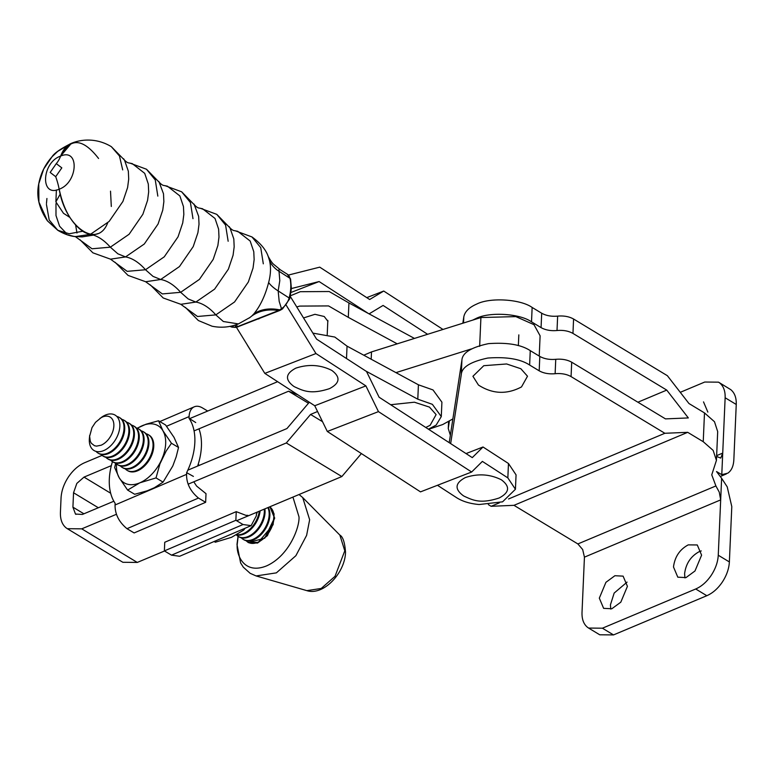 <?xml version="1.0" encoding="UTF-8"?>
<svg xmlns="http://www.w3.org/2000/svg" width="775" height="775" viewBox="0 0 775 775"><rect width="100%" height="100%" fill="white"/><g stroke="black" fill="none" stroke-linecap="round" stroke-linejoin="round"><path stroke-width="1.16" d="M425.775 427.48L430.125 425.291L436.112 414.596L429.466 407.108L414.392 402.206L390.668 404.724M521.507 386.919L527.504 376.224L520.848 368.735L506.637 363.969L483.774 365.693L472.924 376.292L478.446 385.039C492.483 394.078 506.831 394.698 521.507 386.919M293.754 386.338L294.665 386.861C303.248 390.774 310.756 394.746 329.443 388.653L329.637 388.566C340.012 383.102 340.719 377.037 331.739 370.373C320.337 364.725 308.373 363.988 295.847 368.144C285.471 373.608 284.774 379.673 293.754 386.338M463.334 495.729L464.244 496.252C472.827 500.156 480.335 504.137 499.022 498.034L499.216 497.957C509.592 492.493 510.289 486.429 501.309 479.764C489.916 474.116 477.952 473.37 465.426 477.536C455.051 482.999 454.353 489.064 463.334 495.729M368.416 313.507L319.116 281.548L291.381 288.552M291.032 292.446L319.116 281.548M427.606 334.287L383.092 305.437L369.094 313.875M288.339 275.086L319.736 267.152L369.665 299.508L383.722 291.042L366.759 297.629M383.722 291.042L442.99 329.452M290.315 296.476L316.597 339.14L366.517 371.496L379.091 397.217L472.275 457.618L483.009 446.991L508.468 463.498L516.063 474.872L515.433 489.267L507.848 477.894L482.379 461.396L471.655 472.014L420.496 491.873L327.312 431.472L314.737 405.742L264.817 373.385L315.968 353.536L365.897 385.892L314.737 405.742M466.046 453.578L483.009 446.991M437.468 485.286L456.688 497.744C462.597 501.464 470.076 503.721 479.124 504.525L502.568 501.832L515.433 489.267M327.312 431.472L378.462 411.622L365.897 385.892M471.655 472.014L378.462 411.622M285.82 304.594L315.968 353.536M236.385 327.234L264.817 373.385M69.876 217.436L63.463 213.28L55.877 201.878L56.391 189.982M60.227 194.05L55.877 201.878M116.463 514.271L81.753 528.841L67.299 528.686L66.204 527.94C62.136 524.636 60.208 519.463 60.421 512.401L61.051 498.005C61.457 490.866 63.918 483.852 68.423 476.954C73.073 470.154 78.469 465.407 84.64 462.714L102.058 455.39M111.338 465.63L84.01 477.109L76.822 483.426L73.547 492.764L72.918 507.16L75.485 514.048L82.383 514.445L113.847 501.231M187.821 470.173L286.944 428.556L309.332 402.235M75.485 514.048L75.969 514.377M122.828 562.282L137.282 562.437L164.523 550.996M236.617 520.732L341.843 476.548L286.314 442.961L188.141 484.172M298.026 394.911L288.571 391.22L194.07 430.89M308.46 403.252L288.571 391.22M189.594 418.645L277.615 381.688M286.314 442.961L310.562 414.451L317.556 411.506M361.392 453.559L341.843 476.548M428.614 429.321L442.709 424.545L452.871 418.926M310.562 414.451L322.526 421.687M363.766 355.202L371.506 351.918L371.186 359.222M539.226 356.064L540.107 335.808L533.985 324.667L515.84 316.607L480.917 317.537L371.506 351.918M395.967 372.63L471.365 348.934M441.285 416.572L441.915 402.177L432.993 389.932L418.423 384.797L417.793 399.193L432.363 404.327L441.285 416.572L436.151 425.097L428.42 429.195M397.217 343.838L348.304 317.353L348.934 302.957L329.181 291.526L300.293 291.7L290.47 295.769M348.934 302.957L414.441 338.423M346.502 358.525L347.045 346.144L418.423 384.797M417.793 399.193L365.897 371.089M327.757 322.235L327.922 321.325L324.221 316.5L314.95 314.311L303.538 317.944M347.045 346.144L334.79 337.048L312.887 333.114M296.767 306.958L299.663 306.096L328.561 305.922L348.304 317.353M258.036 362.38L247.496 345.398M637.893 402.215L666.742 390.096L688.336 417.928L665.483 418.887L571.698 362.206C567.261 359.736 561.952 358.777 555.752 359.309C549.553 359.852 544.244 358.883 539.807 356.423L539.187 370.818C543.614 373.288 548.923 374.248 555.123 373.705L555.752 359.309M571.698 362.206L571.068 376.602C566.641 374.131 561.323 373.172 555.123 373.705M449.219 442.67L461.91 360.133L461.29 374.538C461.745 367.205 470.599 361.702 487.853 358.04C506.618 356.703 520.538 359.038 529.635 365.044L539.187 370.818M450.653 443.61L461.29 374.538M539.807 356.423L530.265 350.649C521.168 344.642 507.247 342.308 488.483 343.645C471.229 347.307 462.375 352.809 461.91 360.133M449.403 420.844L448.27 428.536L450.353 435.25M680.266 392.324L704.746 382.036L718.541 382.162L719.617 382.908C723.511 386.076 725.352 391.026 725.138 397.759L736.25 404.472L733.838 459.817C733.479 466.192 731.474 470.648 727.822 473.157L721.777 474.688L716.526 471.549L721.622 478.291L720.682 499.885L719.268 492.154L715.897 485.944L711.75 474.833L716.429 460.389L717.689 431.597L714.492 421.736L704.494 412.91L688.965 403.533L667.372 375.701L573.577 319.019C569.15 316.549 563.842 315.58 557.642 316.123C551.442 316.665 546.123 315.696 541.696 313.226L532.144 307.452C520.567 299.121 490.149 297.232 476.819 304.023C469.108 307.365 464.767 311.676 463.799 316.946L462.83 323.214M472.624 320.143L476.199 318.418C489.519 311.627 519.938 313.517 531.514 321.848L541.066 327.622C545.503 330.092 550.812 331.061 557.012 330.518C563.212 329.976 568.521 330.944 572.958 333.415L573.577 319.019M571.068 376.602L664.853 433.283L687.706 432.324L703.235 441.702L713.145 450.391L716.429 460.389M666.742 390.096L572.958 333.415M610.768 609.082L610.429 604.858L614.168 593.069L627.072 582.112M599.317 598.145L603.628 608.346L611.824 608.762L620.814 602.165L627.421 586.336L623.1 576.135L614.904 575.718L605.924 582.316L599.317 598.145M684.945 577.917L684.596 573.694C685.923 563.551 690.845 556.179 699.36 551.587L701.249 550.938M673.485 566.971L677.805 577.181L686.001 577.588L694.981 570.991L701.598 555.162L697.277 544.961L688.248 544.873C679.723 549.465 674.812 556.828 673.485 566.971M718.26 555.229C717.873 562.049 715.519 568.763 711.208 575.36C706.771 581.87 701.607 586.413 695.708 588.99L602.408 628.205L588.593 628.06L587.547 627.333C583.653 624.185 581.812 619.235 582.015 612.482L584.437 557.148L720.682 499.885L718.26 555.229L729.372 561.943C728.984 568.773 726.63 575.486 722.319 582.083C717.882 588.583 712.719 593.127 706.819 595.713L613.519 634.919L602.408 628.205M588.613 628.07L599.724 634.783L613.519 634.919M488.347 504.612L491.127 506.298L499.313 502.859M508.555 498.974L664.853 433.283M491.127 506.298L513.98 505.329L577.879 543.943L582.674 549.553L584.437 557.148M687.706 432.324L513.98 505.329M721.622 478.291L727.221 486.865L731.794 506.598L729.372 561.943M716.604 456.446L720.75 458.083L722.726 453.094L721.777 474.688M725.138 397.759L722.726 453.094L716.633 455.652M736.25 404.472C736.473 397.74 734.623 392.789 730.728 389.622L718.541 382.172M707.846 412.097L703.516 401.886M267.811 255.537L268.266 256.564C265.932 249.744 260.507 243.195 251.962 236.947L260.739 247.661L263.306 263.82M194.041 204.077L198.652 216.341L199.02 224.227L197.916 232.684L193.237 246.576L179.451 266.581L160.687 279.494L145.661 281.742L162.353 293.919L180.653 292.311L188.18 298.937L195.843 302.066A47.062 26.66 68.6 0 1 215.818 314.882L234.573 301.959L248.358 281.964L253.037 268.073L254.142 259.606L253.774 251.72L250.189 241.054L237.702 231.299L234.418 230.659C233.159 230.572 231.677 229.632 229.972 227.831L233.808 238.903L234.176 246.789L233.072 255.256L228.392 269.148L214.607 289.143L195.843 302.066L180.827 304.313L197.509 316.481L215.818 314.882L223.336 321.509L238.39 323.911L249.976 317.479M238.516 326.662A2.616 1.511 -110.2 0 1 238.477 326.682A2.616 1.511 -110.2 0 1 237.625 326.604L234.35 327.195A13.068 8.477 122.7 0 1 230.727 326.682A13.068 8.477 122.7 0 1 230.107 326.343M279.436 310.61A2.616 1.453 -112.6 0 1 279.407 310.62L237.121 327.079A2.616 1.666 77.3 0 1 236.23 326.934A47.062 15.8 88.8 0 0 234.67 325.209M231.396 326.072L234.35 327.195A2.616 1.753 -97.1 0 0 235.242 327.418L230.097 326.333M235.242 327.408L237.121 327.079A2.616 1.666 77.3 0 0 237.179 327.069M268.266 256.564L269.584 260.807C271.066 267.336 270.746 274.573 268.634 282.507A47.062 15.732 15.1 0 0 278.167 290.925L279.804 280.637L279.019 271.298L289.986 278.332A2.616 1.686 -13.1 0 1 290.577 279.107L287.263 274.185A13.068 8.477 122.7 0 1 289.986 278.332A41.831 27.135 122.7 0 1 290.77 287.67A41.831 27.135 122.7 0 1 289.123 297.958L278.167 290.925L279.184 301.378L281.47 308.702A2.616 1.133 56.8 0 0 282.526 308.886L289.743 298.792A2.616 0.872 -164.9 0 0 289.123 297.958A13.068 8.477 122.7 0 1 285.268 305.282A13.068 8.477 122.7 0 1 281.47 308.702L279.727 309.864A2.616 1.269 -119.1 0 0 280.715 309.981L279.407 310.62A2.616 1.453 -112.6 0 1 278.545 310.552L237.625 326.604A47.062 11.712 81.9 0 0 236.094 324.754M268.634 282.507C265.282 295.488 260.342 305.951 253.842 313.914A47.062 33.17 -138.8 0 1 279.727 309.864L278.545 310.552A47.062 37.21 -132.8 0 0 251.739 316.055L249.288 317.992M253.842 313.914L251.739 316.055M269.584 260.807A47.062 30.273 -13.1 0 0 279.019 271.298L278.942 269.681L279.62 269.361L287.263 274.185M229.197 226.639L229.972 227.831M229.981 227.879L216.806 214.375L225.583 225.099L228.15 241.248M158.885 181.505L163.496 193.769L163.864 201.655L162.76 210.112L158.071 224.014L144.295 244.009L125.531 256.922L110.505 259.17L127.187 271.347L145.497 269.739L153.014 276.375L160.687 279.494A47.062 26.66 68.6 0 1 180.653 292.311L199.417 279.397L213.203 259.392L217.882 245.501L218.986 237.043L218.618 229.158L215.033 218.482L202.546 208.737L199.262 208.088C198.003 208 196.521 207.061 194.816 205.268M194.825 205.317L181.65 191.803L190.427 202.527L192.985 218.676M124.513 160.134L128.34 171.207L128.708 179.093L127.604 187.55L122.915 201.442L109.139 221.437L90.375 234.36L75.349 236.608L92.031 248.775L110.341 247.177L117.858 253.803L125.531 256.922A47.062 26.66 68.6 0 1 145.497 269.739L164.261 256.825L178.047 236.83L182.726 222.929L183.83 214.472L183.462 206.586L179.868 195.92L167.39 186.165L164.106 185.525C162.847 185.438 161.365 184.498 159.66 182.697M75.621 225.099L76.977 233.004M159.669 182.745L146.494 169.241L155.271 179.955L157.829 196.114M75.669 142.435L71.368 143.346L60.595 156.095C41.637 162.527 40.019 197.654 59.152 189.197C63.366 208.988 71.222 223.006 82.702 231.241L90.375 234.36A47.062 26.66 68.6 0 1 110.341 247.177L129.105 234.253L142.881 214.258L147.57 200.367L148.674 191.909L148.306 184.024L144.712 173.348L132.234 163.602L128.941 162.953C127.681 162.866 126.209 161.927 124.504 160.125L111.329 146.659L119.466 155.988L122.692 169.899M66.534 233.517L59.578 226.213L55.994 215.537L55.974 203.641M107.677 222.89C97.427 249.376 65.274 227.027 59.191 189.178C63.376 208.969 71.213 222.987 82.702 231.241L69.207 233.759L57.757 230.272L49.183 219.945L46.442 204.426M46.471 203.447L46.926 198.487M55.703 176.69A47.062 26.66 68.6 0 1 59.152 189.197C77.994 182.726 79.767 147.647 60.595 156.095A47.062 26.66 68.6 0 1 56.275 163.622L61.816 167.865L55.703 176.69L50.172 172.438L56.275 163.622M123.574 158.73L124.504 160.125M195.736 422.559L189.023 418.277A57.515 35.979 120.7 0 1 186.639 472.673L193.392 476.402M198.952 428.846A57.515 35.979 120.7 0 1 197.625 466.056M207.7 411.041L202.42 407.902A18.823 11.141 66.8 0 0 194.302 406.798A18.823 11.141 66.8 0 0 189.09 416.592L189.023 418.277M186.639 472.673L186.572 474.358C186.417 483.445 190.388 491.35 198.487 498.063L205.637 502.316L206.014 493.675L196.598 486.061L193.789 481.808M112.453 461.638A57.515 35.979 -59.3 0 0 115.136 503.295L115.068 504.98C114.913 514.067 118.885 521.972 126.984 528.686L134.133 532.938L205.637 502.316M257.455 511.984A57.515 35.979 120.7 0 1 256.428 514.154L256.351 515.84L251.139 525.644L243.021 524.53L235.871 520.287L236.239 511.645L245.84 515.327L247.874 515.365M251.139 525.644L179.635 556.266L171.517 555.152L164.368 550.909L164.746 542.268L236.239 511.645M164.368 550.909L235.871 520.287M248.397 542.645L257.542 543.062L267.423 535.67L274.679 518.087L269.894 506.763L274.476 517.971L264.73 538.199L248.3 542.587L246.101 540.688M248.029 542.229L258.211 542.461L273.1 524.733L274.088 513.883L269.7 506.84A20.751 12.981 120.7 0 1 274.001 517.807A20.751 12.981 120.7 0 1 257.852 542.248A20.751 12.981 120.7 0 1 248.029 542.229A20.751 12.981 120.7 0 1 246.15 540.698M268.276 507.441A20.751 12.981 120.7 0 1 269.874 515.365A20.751 12.981 120.7 0 1 253.725 539.797A20.751 12.981 120.7 0 1 243.902 539.778L243.185 539.352A20.751 12.981 120.7 0 1 241.306 537.821M267.869 507.606A20.751 12.981 120.7 0 1 269.167 514.939A20.751 12.981 120.7 0 1 253.008 539.371A20.751 12.981 120.7 0 1 243.185 539.352M264.856 508.875A20.751 12.981 120.7 0 1 265.04 512.488A20.751 12.981 120.7 0 1 248.891 536.92A20.751 12.981 120.7 0 1 239.068 536.91L238.351 536.484A20.751 12.981 120.7 0 1 236.472 534.944M264.236 509.136A20.751 12.981 120.7 0 1 264.323 512.062A20.751 12.981 120.7 0 1 248.174 536.494A20.751 12.981 120.7 0 1 238.351 536.484M260.109 510.87A20.751 12.981 120.7 0 1 244.047 534.043A20.751 12.981 120.7 0 1 236.423 534.934M259.305 511.209A20.751 12.981 120.7 0 1 243.331 533.626A20.751 12.981 120.7 0 1 236.811 534.721M199.252 465.378L199.252 465.378A20.751 12.981 120.7 0 0 198.167 464.38M198.129 464.535A20.751 12.981 120.7 0 1 198.991 465.484M146.029 433.738A20.751 12.981 120.7 0 1 148.277 434.659L148.994 435.085A20.751 12.981 120.7 0 1 153.76 446.332A20.751 12.981 120.7 0 1 137.611 470.774A20.751 12.981 120.7 0 1 127.788 470.754L127.071 470.328A20.751 12.981 120.7 0 1 125.192 468.798M148.277 434.659A20.751 12.981 120.7 0 1 153.043 445.906A20.751 12.981 120.7 0 1 136.894 470.347A20.751 12.981 120.7 0 1 127.071 470.328M141.195 430.861A20.751 12.981 120.7 0 1 143.433 431.782L144.15 432.208A20.751 12.981 120.7 0 1 148.916 443.455A20.751 12.981 120.7 0 1 132.767 467.897A20.751 12.981 120.7 0 1 122.944 467.877L122.227 467.451A20.751 12.981 120.7 0 1 120.348 465.92M143.433 431.782A20.751 12.981 120.7 0 1 148.209 443.038A20.751 12.981 120.7 0 1 132.05 467.47A20.751 12.981 120.7 0 1 122.227 467.451M136.352 427.984A20.751 12.981 120.7 0 1 138.599 428.904L139.316 429.331A20.751 12.981 120.7 0 1 144.082 440.588A20.751 12.981 120.7 0 1 127.933 465.019A20.751 12.981 120.7 0 1 118.11 465L117.393 464.583A20.751 12.981 120.7 0 1 115.514 463.043M138.599 428.904A20.751 12.981 120.7 0 1 143.365 440.161A20.751 12.981 120.7 0 1 127.216 464.593A20.751 12.981 120.7 0 1 117.393 464.583M131.517 425.107A20.751 12.981 120.7 0 1 133.755 426.027L134.472 426.453A20.751 12.981 120.7 0 1 139.248 437.71A20.751 12.981 120.7 0 1 123.089 462.142A20.751 12.981 120.7 0 1 113.266 462.132L112.549 461.706A20.751 12.981 120.7 0 1 110.67 460.166M133.755 426.027A20.751 12.981 120.7 0 1 138.531 437.284A20.751 12.981 120.7 0 1 122.372 461.726A20.751 12.981 120.7 0 1 112.549 461.706M126.674 422.23A20.751 12.981 120.7 0 1 128.921 423.15L129.638 423.576A20.751 12.981 120.7 0 1 134.404 434.833A20.751 12.981 120.7 0 1 118.255 459.275A20.751 12.981 120.7 0 1 108.432 459.255L107.715 458.829A20.751 12.981 120.7 0 1 105.836 457.298M128.921 423.15A20.751 12.981 120.7 0 1 133.688 434.407A20.751 12.981 120.7 0 1 117.538 458.848A20.751 12.981 120.7 0 1 107.715 458.829M121.84 419.362A20.751 12.981 120.7 0 1 124.078 420.273L124.794 420.699A20.751 12.981 120.7 0 1 129.57 431.956A20.751 12.981 120.7 0 1 113.412 456.397A20.751 12.981 120.7 0 1 103.588 456.378L102.872 455.952A20.751 12.981 120.7 0 1 100.992 454.421M124.078 420.273A20.751 12.981 120.7 0 1 128.853 431.53A20.751 12.981 120.7 0 1 112.695 455.971A20.751 12.981 120.7 0 1 102.872 455.952M116.783 416.427A20.751 12.981 120.7 0 1 119.243 417.396L119.96 417.822A20.751 12.981 120.7 0 1 124.727 429.079A20.751 12.981 120.7 0 1 108.578 453.52A20.751 12.981 120.7 0 1 98.754 453.501L98.038 453.075A20.751 12.981 120.7 0 1 96.013 451.379M119.243 417.396A20.751 12.981 120.7 0 1 124.01 428.653A20.751 12.981 120.7 0 1 107.861 453.094A20.751 12.981 120.7 0 1 98.038 453.075M89.687 435.347L89.416 438.137A20.605 12.884 120.7 0 0 89.319 439.367A20.605 12.884 120.7 0 0 103.811 450.556A20.605 12.884 -59.3 0 0 119.854 426.289A20.605 12.884 -59.3 0 0 105.361 415.1A20.605 12.884 120.7 0 0 102 416.96L95.519 422.317L92.002 427.626L89.619 436.325L90.307 441.324L91.324 443.271L94.492 445.722L96.536 446.129L101.128 445.218A16.362 10.23 120.7 0 0 103.501 443.93A16.362 10.23 120.7 0 0 105.807 442.157A16.362 10.23 120.7 0 0 107.967 439.958A16.362 10.23 120.7 0 0 111.474 434.639A16.362 10.23 120.7 0 0 112.704 431.723A16.362 10.23 120.7 0 0 113.508 428.788A16.362 10.23 120.7 0 0 113.751 423.295A16.362 10.23 120.7 0 0 113.179 420.951A16.362 10.23 120.7 0 0 112.162 418.994A16.362 10.23 120.7 0 0 108.984 416.543A16.362 10.23 120.7 0 0 106.95 416.146A16.362 10.23 120.7 0 0 104.712 416.311A16.362 10.23 120.7 0 0 102.358 417.057L99.975 418.345M242.517 529.335L243.737 530.061L231.522 537.327L215.334 542.219L214.113 541.493M245.084 528.23L243.737 530.061M137.136 428.217L146.078 424.206L158.507 420.777L165.579 424.981L174.046 437.4L178.531 447.466L171.459 443.261L166.189 450.972L159.921 463.896L156.017 477.913L163.079 482.118L154.351 487.746L147.143 490.837L134.685 494.276L127.613 490.081L119.147 477.652A33.199 20.77 -59.3 0 0 122.799 481.895A33.199 20.77 -59.3 0 0 127.691 484.259A33.199 20.77 -59.3 0 0 130.51 484.675A33.199 20.77 -59.3 0 0 139.829 482.815L127.613 490.081M178.531 447.466L176.157 456.901L172.796 465.978L163.079 482.118M156.017 477.913L139.829 482.815A33.199 20.77 -59.3 0 0 149.333 476.606A33.199 20.77 -59.3 0 0 152.287 473.719A33.199 20.77 -59.3 0 0 157.587 466.996A33.199 20.77 -59.3 0 0 161.752 459.41L163.322 455.448C166.131 447.088 166.451 439.803 164.271 433.583L162.992 430.842L171.459 443.261M158.507 420.777L162.992 430.842A33.199 20.77 -59.3 0 0 159.35 426.599A33.199 20.77 -59.3 0 0 154.448 424.235A33.199 20.77 -59.3 0 0 151.638 423.818A33.199 20.77 -59.3 0 0 142.319 425.678A33.199 20.77 -59.3 0 0 137.427 428.333M116.521 463.983A33.199 20.77 -59.3 0 0 117.868 474.91A33.199 20.77 -59.3 0 0 119.147 477.652L114.661 467.596L115.649 463.188M82.702 231.241C88.05 234.602 93.078 235.406 97.766 233.643M111.329 146.659C95.8 137.32 80.251 139.548 71.368 143.346C66.698 145.274 63.124 149.507 60.663 156.066C70.176 137.359 82.809 138.163 98.57 158.478M111.309 206.47L110.515 191.173M507.848 477.894L508.468 463.498M73.547 492.764L98.328 507.751M83.913 513.806L72.918 507.16M137.282 562.437L81.753 528.841M110.66 493.229L84.01 477.109M480.917 317.537L479.657 346.328M530.265 350.649L529.635 365.044M463.799 316.946L463.537 323.001M448.647 421.261L448.367 427.529M532.144 307.452L531.514 321.848M541.696 313.226L541.066 327.622M704.494 412.91L703.235 441.702M557.012 330.518L557.642 316.123M695.708 588.99L706.819 595.713M715.897 485.944L577.879 543.943M258.966 318.874A2.616 1.482 -111.4 0 1 258.927 318.893A2.616 1.482 -111.4 0 1 258.278 318.893M126.984 528.686L198.487 498.063M115.068 504.98L186.572 474.358M166.538 426.25L189.09 416.592M171.517 555.152L243.021 524.53M306.852 590.647C323.64 596.043 345.127 572.638 345.524 552.255C344.798 542.442 342.908 536.717 339.867 535.099L344.788 550.812L335.023 576.309L321.208 588.467L306.852 590.647L256.118 575.941L276.375 572.861L295.876 555.704L306.609 535.38L309.651 519.734L302.705 497.56L299.053 494.518M292.931 497.085L298.995 516.867C299.78 526.806 289.443 555.617 266.61 565.876C243.805 575.157 235.648 554.27 237.344 543.265L238.167 536.368M327.835 320.395L327.215 334.693M122.857 562.292L67.318 528.695M518.824 334.887L518.359 345.64M448.27 428.565L448.589 421.29M720.324 476.48L726.311 473.961M251.952 236.937L235.319 230.785M238.4 323.921C229.797 327.292 221.02 328.058 212.05 326.207L198.352 320.53L185.458 307.442M289.743 298.792L291.381 288.571L290.577 279.107M280.715 309.981L282.526 308.886M268.237 256.477C270.533 260.642 272.354 263.267 273.682 264.333L280.104 269.593M150.302 284.871L163.196 297.968L180.885 304.313M216.797 214.365L200.163 208.213M115.136 262.308L128.04 275.396L145.719 281.751M181.641 191.803L165.007 185.651M79.98 239.737L92.884 252.824L110.563 259.179M146.485 169.231L129.842 163.079M93.455 235.106L82.092 236.908L74.08 236.433L66.573 234.563L58.367 230.65L47.42 220.856L38.915 202.052L38.75 183.849L43.681 169.028L51.983 156.841L57.738 151.358L71.368 143.346C60.566 148.79 54.105 153.285 51.983 156.841C45.047 164.639 40.639 173.648 38.75 183.849C36.144 196.191 39.031 208.523 47.42 220.856L57.757 230.272C63.918 233.972 69.798 236.094 75.398 236.617M194.302 406.798L159.824 421.561M238.032 536.281L236.985 544.505L240.608 562.912L243.302 567.164L250.151 573.316L256.118 575.941M339.867 535.099L302.705 497.56"/></g></svg>
